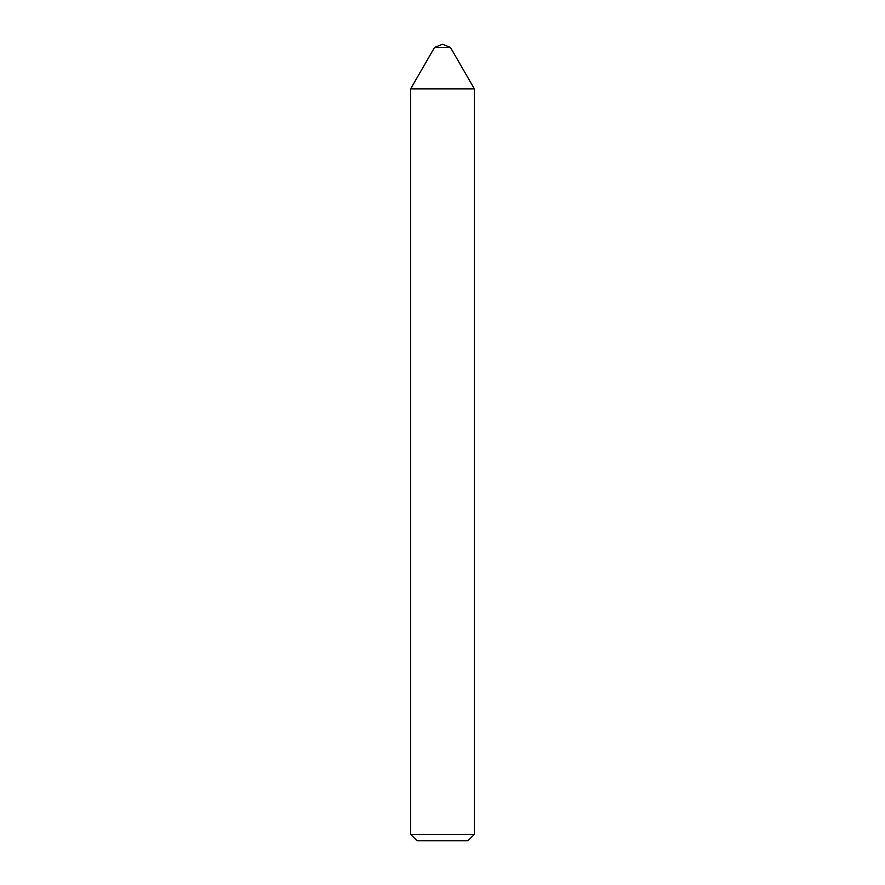 <?xml version="1.0" encoding="UTF-8"?>
<svg xmlns="http://www.w3.org/2000/svg" width="885" height="885" viewBox="0 0 885 885"><rect width="100%" height="100%" fill="white"/><g stroke="black" fill="none" stroke-linecap="round" stroke-linejoin="round"><path stroke-width="1.33" d="M442.5 44.25L434.535 47.469L442.5 44.25L450.465 47.469L434.535 47.469L411.558 87.261M410.64 834.378L474.36 834.378L467.988 840.75L417.012 840.75L410.64 834.378L410.64 88.854L474.36 88.854L410.64 88.854L434.535 47.469M450.465 47.469L474.36 88.854L474.36 834.378"/></g></svg>
